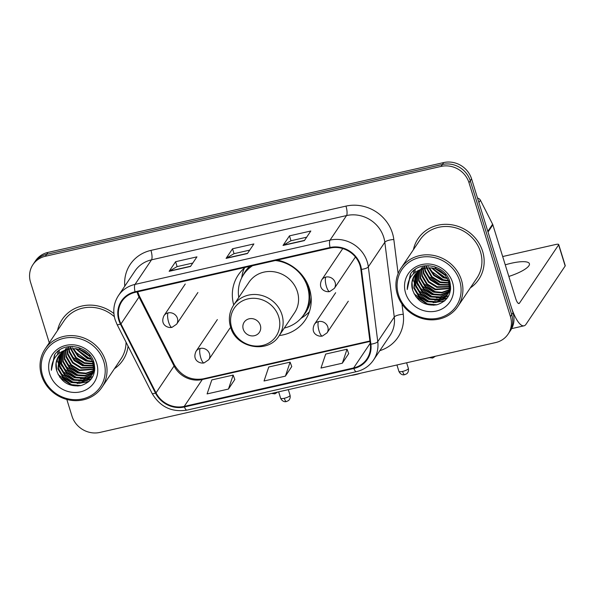 <?xml version="1.0" encoding="UTF-8"?>
<svg xmlns="http://www.w3.org/2000/svg" width="595" height="595" viewBox="0 0 595 595"><rect width="100%" height="100%" fill="white"/><g stroke="black" fill="none" stroke-linecap="round" stroke-linejoin="round"><path stroke-width="0.89" d="M279.256 335.543A40.371 37.351 -146.1 0 0 305.287 320.013A40.371 37.351 -146.1 0 0 309.504 288.932A40.371 37.351 -146.1 0 0 277.389 260.067M245.252 267.363A40.371 37.351 -146.1 0 0 238.268 274.987A40.371 37.351 -146.1 0 0 233.731 304.96M66.826 399.453L71.988 416.128A22.848 21.145 -146.1 0 0 99.886 432.424L495.628 342.571A22.848 21.145 -146.1 0 0 508.048 334.174L510.629 330.337A22.848 21.145 -146.1 0 0 513.016 312.747L471.575 178.872A22.848 21.145 -146.1 0 0 443.677 162.576L47.935 252.429A22.848 21.145 -146.1 0 0 35.507 260.826L34.22 262.745A22.848 21.145 -146.1 0 1 46.641 254.348A22.848 21.145 -146.1 0 0 34.22 262.745L32.926 264.663A22.848 21.145 -146.1 0 0 30.546 282.253L49.273 342.765M508.048 334.174A22.848 21.145 -146.1 0 0 510.436 316.585L468.994 182.71A22.848 21.145 -146.1 0 0 441.096 166.414L442.39 164.495L46.641 254.348L442.39 164.495A22.848 21.145 -146.1 0 1 470.281 180.791A22.848 21.145 -146.1 0 0 442.39 164.495L443.677 162.576M510.436 316.585L511.722 314.666L470.281 180.791L511.722 314.666A22.848 21.145 -146.1 0 1 509.342 332.255A22.848 21.145 -146.1 0 0 511.722 314.666L513.016 312.747M114.433 368.707A36.563 33.826 -146.1 0 0 122.897 360.206A36.563 33.826 -146.1 0 0 128.059 346.141A36.563 33.826 -146.1 0 1 122.897 360.206A36.563 33.826 -146.1 0 1 114.433 368.707M470.318 287.906A36.563 33.826 -146.1 0 0 478.782 279.405A36.563 33.826 -146.1 0 0 482.597 251.261A36.563 33.826 -146.1 0 0 453.04 225.022A36.563 33.826 -146.1 0 0 418.084 238.632A36.563 33.826 -146.1 0 0 413.413 249.677A36.563 33.826 -146.1 0 1 418.084 238.632A36.563 33.826 -146.1 0 1 453.04 225.022A36.563 33.826 -146.1 0 1 482.597 251.261A36.563 33.826 -146.1 0 1 478.782 279.405A36.563 33.826 -146.1 0 1 470.318 287.906M119.416 320.065A24.373 22.55 33.9 0 1 121.96 301.301A24.373 22.55 33.9 0 1 135.214 292.346L330.232 248.063A24.373 22.55 33.9 0 1 360.86 269.438L370.306 344.215A24.373 22.55 33.9 0 1 366.892 358.986A24.373 22.55 33.9 0 1 353.638 367.941L184.219 406.407A24.373 22.55 33.9 0 1 156.024 392.864L120.971 323.903A24.373 22.55 33.9 0 1 119.416 320.065M118.844 320.192A24.983 23.116 -146.1 0 0 120.443 324.126L155.488 393.094A24.983 23.116 -146.1 0 0 184.391 406.973L353.817 368.506A24.983 23.116 -146.1 0 0 370.893 344.185L361.448 269.409A24.983 23.116 -146.1 0 0 330.061 247.505L135.035 291.781A24.983 23.116 -146.1 0 0 118.844 320.192M304.38 240.603L310.828 231.009L289.475 235.858L283.027 245.452L304.38 240.603M306.678 237.189L290.948 240.759L283.279 245.207A6.091 1.74 77.2 0 0 283.027 245.452M290.992 240.752L289.475 235.858M190.497 266.456L196.945 256.862L175.592 261.711L169.144 271.305L190.497 266.456M192.795 263.05L177.065 266.62L169.397 271.06A6.091 1.74 77.2 0 0 169.144 271.305M177.109 266.605L175.592 261.711M247.438 253.53L253.887 243.935L232.533 248.784L226.085 258.379L247.438 253.53M249.736 250.116L234.006 253.686L226.338 258.133A6.091 1.74 77.2 0 0 226.085 258.379M234.051 253.678L232.533 248.784M113.898 313.558A36.563 33.826 -146.1 0 0 62.2 319.433A36.563 33.826 -146.1 0 0 57.529 330.478A36.563 33.826 -146.1 0 1 62.2 319.433A36.563 33.826 -146.1 0 1 113.898 313.558M441.096 166.414L45.354 256.267A22.848 21.145 -146.1 0 0 32.926 264.663M228.45 389.063L233.166 375.081L211.813 379.922L207.097 393.912L228.45 389.063L234.809 379.491M342.333 363.21L347.049 349.22L325.696 354.07L320.98 368.052L342.333 363.21L348.692 353.631M285.392 376.137L290.107 362.147L268.754 366.996L264.039 380.986L285.392 376.137L291.751 366.557M290.107 362.147L291.773 366.632M233.166 375.081L234.832 379.565M347.049 349.22L348.715 353.705M78.882 347.681A30.464 28.188 -146.1 0 0 80.065 348.849M81.515 350.135A30.464 28.188 -146.1 0 0 87.725 354.226M89.473 355.044A30.464 28.188 -146.1 0 0 90.105 355.312M103.813 361.663A32.755 30.3 -146.1 0 0 63.829 338.31A32.755 30.3 -146.1 0 0 42.602 375.557A32.755 30.3 -146.1 0 0 82.586 398.91A32.755 30.3 -146.1 0 0 103.813 361.663M105.56 360.86A34.279 31.713 -146.1 0 0 77.848 336.257A34.279 31.713 -146.1 0 0 45.079 349.02A34.279 31.713 -146.1 0 0 41.501 375.4A34.279 31.713 -146.1 0 0 69.206 400.004A34.279 31.713 -146.1 0 0 101.983 387.241A34.279 31.713 -146.1 0 0 105.56 360.86M114.352 316.704A34.279 31.713 -146.1 0 0 64.096 320.705L45.079 349.02M89.652 356.36L79.128 349.295M88.834 355.371L80.37 349.689M91.6 359.402L87.383 358.562L75.52 348.603M91.228 358.726L87.792 357.959L76.301 348.692M92.634 361.842L85.777 360.964L77.886 356.271L72.813 348.529M92.426 361.269L86.178 360.362L78.533 355.899L73.438 348.514M93.222 363.984L84.163 363.359L75.788 358.19L70.56 348.759M93.11 363.471L84.564 362.764L76.19 357.595L71.088 348.677M93.519 365.925L82.549 365.761L74.174 360.592L69.199 352.128L68.596 349.176M93.467 365.456L82.958 365.159L74.583 359.99L69.6 351.526L69.065 349.057M94.761 367.167L93.988 367.546M93.594 367.717L80.942 368.156L72.568 362.987L67.592 354.523L66.848 349.711M93.594 367.279L81.344 367.561L72.969 362.392L67.994 353.921L67.265 349.562M94.791 368.588L93.839 369.19M93.489 369.383L79.328 370.559L70.954 365.389L65.978 356.926L65.286 350.373M93.527 368.982L79.73 369.956L71.355 364.787L66.38 356.323L65.658 350.202M94.449 370.031L93.549 370.73M93.229 370.953L85.814 373.727L77.714 372.961L69.34 367.792L64.364 359.321L63.873 351.139M94.56 369.666L93.631 370.35M93.311 370.573L86.007 373.154L78.116 372.358L69.741 367.189L64.766 358.726L64.208 350.938M94.635 370.655L94.189 371.154M93.928 371.421L93.125 372.187M92.835 372.425L85.018 376.01L76.108 375.356L67.733 370.187L62.75 361.723L62.587 352.002M94.07 371.079L93.237 371.83M92.946 372.068L85.219 375.438L76.51 374.761L68.135 369.592L63.159 361.12L62.899 351.779M94.612 370.856L93.519 372.448M93.296 372.73L92.575 373.556M92.322 373.816L83.984 378.294L74.494 377.758L66.119 372.589L61.144 364.118L61.434 352.939M94.605 370.908L94.159 371.57M94.36 371.265L93.698 372.135M93.467 372.411L92.723 373.221M92.463 373.482L84.386 377.699L74.896 377.156L66.521 371.987L61.545 363.523L61.709 352.694M94.784 368.818L91.913 374.85M91.682 375.133L90.41 376.516L82.378 380.696L72.88 380.153L64.505 374.984L59.53 366.52L60.385 353.951M94.731 369.8L92.545 373.965M92.746 373.667L92.084 374.53M91.853 374.813L90.812 375.914L82.779 380.093L73.282 379.558L64.907 374.389L59.931 365.918L60.638 353.69M69.05 349.064A19.04 17.619 -146.1 0 0 58.697 356.063A19.04 17.619 -146.1 0 0 56.711 370.715C61.025 382.146 69.102 387.107 80.942 385.612C91.883 381.93 96.241 374.359 94.032 362.891C90.038 346 64.401 340.563 54.829 354.449L51.341 370.298C51.72 358.644 57.626 351.571 69.05 349.064C80.318 347.45 88.201 351.779 92.701 362.035L93.482 369.45L90.938 376.367L88.796 378.911L80.764 383.091L71.266 382.555L62.892 377.386L57.916 368.922L59.441 355.037M93.103 361.44L93.884 368.855L90.938 376.367M91.132 376.062L89.198 378.316L81.165 382.496L71.675 381.953L63.301 376.784L58.325 368.32L59.671 354.761M72.426 347.324L72.188 346.439M70.448 348.246L70.203 346.781M70.961 348.157L70.671 346.662M68.544 348.715L68.462 347.354M68.998 348.581L68.879 347.197M66.841 349.31L66.893 348.038M67.25 349.153L67.272 347.859M65.331 349.86L65.472 348.826M65.688 349.748L65.814 348.618M56.711 370.715L56.131 363.091L58.808 355.899M49.72 373.943A25.139 23.257 -146.1 0 0 80.407 391.86A25.139 23.257 -146.1 0 0 96.695 363.277A25.139 23.257 -146.1 0 0 66.008 345.36A25.139 23.257 -146.1 0 0 49.72 373.943M101.983 387.241L121.001 358.934A34.279 31.713 -146.1 0 0 126.051 342.177M51.341 370.298L54.487 354.932M81.054 385.582L71.474 384.645L58.139 374.545M89.079 381.395L79.418 383.321M74.323 382.592L73.088 382.243L60.549 373.288M91.571 378.569L87.227 380.235M86.461 380.421L81.032 380.919M75.929 380.198L74.695 379.848L62.163 370.893M77.543 377.795L76.309 377.446L63.769 368.491M79.157 375.4L77.923 375.051L65.383 366.089M80.771 372.998L79.529 372.649L66.997 363.694M85.606 365.799L84.371 365.449L71.831 356.494M88.826 361.001L87.591 360.652L75.052 351.697M90.44 358.607L89.205 358.257L76.666 349.295M90.425 355.728L89.89 355.542M88.491 354.999L80.861 349.875M79.804 348.774L78.756 347.525M78.049 386.029L71.274 384.943L59.857 377.401M88.596 381.826L77.179 383.463M91.347 378.881L86.677 380.622M85.754 380.822L78.785 381.068M60.207 368.454L57.655 361.41M57.492 360.369L57.321 358.703M57.432 354.702L58.198 351.043M92.783 376.568L89.867 377.78M89.674 377.84L88.283 378.227M87.368 378.427L80.399 378.665M61.813 366.059L59.269 359.008M59.098 357.974L58.935 356.308M58.942 353.326L59.411 350.143M360.54 373.243A13.707 3.421 162.8 0 1 355.468 374.664A13.707 3.421 162.8 0 1 350.827 375.445M260.335 325.309A9.141 8.456 -146.1 0 0 249.179 318.794A9.141 8.456 -146.1 0 0 243.251 329.191A9.141 8.456 -146.1 0 0 254.415 335.706A9.141 8.456 -146.1 0 0 260.335 325.309M279.092 335.788L294.54 312.791A27.422 25.369 -146.1 0 0 297.403 291.684A27.422 25.369 -146.1 0 0 275.24 271.997A27.422 25.369 -146.1 0 0 249.015 282.209L233.567 305.205C229.291 311.869 228.287 319.121 230.548 326.953C235.947 348.179 268.129 354.137 279.092 335.788A27.422 25.369 -146.1 0 0 281.956 314.681A27.422 25.369 -146.1 0 0 259.784 295.001A27.422 25.369 -146.1 0 0 233.567 305.205M284.298 328.038A36.183 33.476 -146.1 0 0 303.748 314.8A36.183 33.476 -146.1 0 0 307.526 286.946A36.183 33.476 -146.1 0 0 275.366 260.521M252.555 265.705A36.183 33.476 -146.1 0 0 243.682 274.444A36.183 33.476 -146.1 0 0 238.774 297.455M303.748 314.8L304.387 313.84A36.183 33.476 -146.1 0 0 308.165 285.987A36.183 33.476 -146.1 0 0 306.916 282.558M251.484 265.943A36.183 33.476 -146.1 0 0 244.322 273.484L243.682 274.444M309.37 311.743A39.605 36.645 33.9 0 1 303.495 316.704L300.847 318.474M244.381 268.085A39.605 36.645 33.9 0 0 242.477 273.417L241.659 277.925M508.837 276.444A24.373 6.076 -17.2 0 0 529.409 263.711A24.373 6.076 -17.2 0 0 511.284 263.243A24.373 6.076 -17.2 0 0 505.244 264.834M434.766 266.88A30.464 28.188 -146.1 0 0 435.949 268.048M437.399 269.334A30.464 28.188 -146.1 0 0 443.61 273.425M445.357 274.243A30.464 28.188 -146.1 0 0 445.99 274.511M488.026 232.02L510.837 305.704A30.464 8.709 77.2 0 0 524.024 325.815A30.464 8.709 77.2 0 0 526.002 324.29L565.168 265.987L558.631 244.85L519.465 303.153A7.616 2.179 -102.8 0 1 518.966 303.532A7.616 2.179 -102.8 0 1 515.672 298.504L492.861 224.828L488.026 232.02A3.808 3.525 -146.1 0 0 487.781 231.425M558.631 244.85A3.808 0.952 -17.2 0 0 558.705 244.53L565.25 265.668A3.808 0.952 162.8 0 1 565.168 265.987M558.705 244.53A3.808 0.952 -17.2 0 0 555.871 244.456L502.678 256.534M477.532 198.12A3.808 3.525 33.9 0 1 480.44 200.27L492.615 224.226A3.808 3.525 33.9 0 1 492.861 224.828M459.697 280.862A32.755 30.3 -146.1 0 0 419.713 257.509A32.755 30.3 -146.1 0 0 398.486 294.756A32.755 30.3 -146.1 0 0 438.47 318.109A32.755 30.3 -146.1 0 0 459.697 280.862M461.445 280.059A34.279 31.713 -146.1 0 0 433.733 255.456A34.279 31.713 -146.1 0 0 400.963 268.219A34.279 31.713 -146.1 0 0 397.386 294.599A34.279 31.713 -146.1 0 0 425.09 319.203A34.279 31.713 -146.1 0 0 457.867 306.44A34.279 31.713 -146.1 0 0 461.445 280.059M457.867 306.44L476.885 278.133A34.279 31.713 -146.1 0 0 480.463 251.745A34.279 31.713 -146.1 0 0 452.758 227.141A34.279 31.713 -146.1 0 0 419.981 239.904L400.963 268.219M445.536 275.559L435.019 268.494M444.718 274.578L436.254 268.888M447.485 278.601L443.275 277.761L431.405 267.802M447.12 277.925L443.677 277.166L432.186 267.891M448.518 281.048L441.661 280.163L433.77 275.47L428.705 267.728M448.318 280.468L442.063 279.561L434.417 275.098L429.33 267.713M449.113 283.183L440.047 282.558L431.673 277.389L426.444 267.958M448.994 282.67L440.449 281.963L432.074 276.794L426.979 267.876M449.404 285.124L438.441 284.96L430.059 279.791L425.083 271.327L424.48 268.375M449.351 284.655L438.842 284.358L430.468 279.189L425.492 270.725L424.949 268.263A19.04 17.619 -146.1 0 0 414.581 275.262A19.04 17.619 -146.1 0 0 412.595 289.921L412.015 282.29L414.693 275.098M450.646 286.366L449.872 286.745M449.478 286.916L436.827 287.363L428.452 282.194L423.476 273.722L422.733 268.91M449.478 286.478L437.228 286.76L428.854 281.591L423.878 273.127L423.149 268.769M450.675 287.794L449.723 288.389M449.374 288.59L435.213 289.758L426.838 284.589L421.862 276.125L421.171 269.58M449.411 288.181L435.614 289.155L427.24 283.986L422.264 275.522L421.543 269.401M450.333 289.23L449.433 289.929M449.113 290.152L441.698 292.926L433.599 292.16L425.224 286.991L420.248 278.519L419.758 270.346M450.445 288.865L449.515 289.557M449.195 289.772L441.892 292.353L434.008 291.557L425.633 286.388L420.65 277.925L420.092 270.145M450.527 289.854L450.073 290.353M449.82 290.62L449.009 291.386M448.719 291.624L440.902 295.209L431.992 294.555L423.618 289.386L418.642 280.922L418.478 271.201M449.954 290.278L449.128 291.029M448.831 291.267L441.103 294.644L432.394 293.96L424.019 288.791L419.044 280.319L418.783 270.978M450.497 290.055L449.411 291.647M449.18 291.929L448.459 292.755M448.206 293.015L439.869 297.493L430.378 296.957L422.004 291.788L417.028 283.317L417.318 272.138M450.489 290.107L450.043 290.769M450.244 290.464L449.582 291.334M449.351 291.609L448.608 292.42M448.347 292.68L440.278 296.898L430.78 296.355L422.405 291.186L417.43 282.722L417.593 271.893M450.668 288.017L447.797 294.049M447.566 294.332L446.295 295.715L438.262 299.895L428.764 299.352L420.39 294.183L415.414 285.719L416.269 273.15M450.616 288.999L448.429 293.171M448.63 292.866L447.976 293.729M447.738 294.012L446.696 295.113L438.664 299.292L429.166 298.757L420.791 293.588L415.816 285.117L416.522 272.889M412.595 289.921C416.909 301.345 424.986 306.313 436.827 304.811C447.767 301.13 452.126 293.558 449.917 282.089C445.923 265.199 420.286 259.762 410.721 273.648L407.225 289.497C407.605 277.85 413.51 270.77 424.934 268.263C436.202 266.649 444.086 270.978 448.585 281.242L449.366 288.649L446.823 295.566L444.681 298.117L436.648 302.297L427.158 301.754L418.783 296.585L413.808 288.121L415.332 274.236M448.987 280.639L449.768 288.054L446.823 295.566M447.016 295.269L445.082 297.515L437.05 301.695L427.56 301.152L419.185 295.983L414.209 287.519L415.555 273.96M428.311 266.523L428.073 265.638M426.332 267.445L426.094 265.98M426.846 267.356L426.563 265.861M424.428 267.914L424.347 266.553M424.882 267.78L424.763 266.396M422.733 268.509L422.777 267.237M423.134 268.352L423.157 267.058M421.215 269.059L421.357 268.025M421.572 268.947L421.699 267.817M405.604 293.142A25.139 23.257 -146.1 0 0 436.291 311.059A25.139 23.257 -146.1 0 0 452.579 282.476A25.139 23.257 -146.1 0 0 421.892 264.559A25.139 23.257 -146.1 0 0 405.604 293.142M407.225 289.497L410.372 274.131M436.938 304.781L427.359 303.844L414.023 293.744M444.971 300.594L435.302 302.52M430.207 301.799L428.973 301.449L416.433 292.487M447.455 297.768L443.111 299.434M442.345 299.62L436.916 300.118M431.821 299.397L430.579 299.047L418.047 290.092M433.428 296.994L432.193 296.645L419.654 287.69M435.042 294.599L433.807 294.25L421.267 285.295M436.656 292.197L435.421 291.847L422.881 282.893M441.49 284.998L440.255 284.648L427.716 275.693M444.71 280.2L443.476 279.851L430.936 270.896M446.324 277.805L445.09 277.456L432.55 268.501M446.31 274.927L445.774 274.741M444.376 274.198L436.745 269.074M435.689 267.973L434.64 266.731M433.941 305.228L427.158 304.142L415.741 296.6M444.48 301.025L433.063 302.669M447.232 298.08L442.561 299.821M441.639 300.021L434.677 300.267M416.091 287.653L413.547 280.609M413.376 279.568L413.205 277.902M413.317 273.901L414.083 270.242M448.675 295.767L445.752 296.979M445.558 297.039L444.175 297.426M443.253 297.626L436.284 297.864M417.705 285.258L415.154 278.207M414.983 277.173L414.819 275.507M414.827 272.525L415.295 269.342M47.935 252.429L45.354 256.267M471.575 178.872L468.994 182.71M137.11 291.914A24.373 22.55 -146.1 0 0 137.467 293.194A24.373 22.55 -146.1 0 0 139.022 297.031L174.075 365.992A24.373 22.55 -146.1 0 0 202.27 379.536L369.956 341.463M124.772 286.18A38.087 35.239 33.9 0 1 150.944 250.391L345.97 206.115A7.616 2.179 -102.8 0 1 346.543 215.561L151.517 259.837A30.464 28.188 -146.1 0 0 134.953 271.03L118.45 295.596A30.464 28.188 33.9 0 1 135.013 284.403A7.616 2.179 77.2 0 0 135.035 291.781M345.97 206.115A38.087 35.239 33.9 0 1 392.469 233.262A38.087 35.239 33.9 0 1 393.823 239.502L398.122 273.559M383.738 237.279A30.464 28.188 -146.1 0 0 346.543 215.561L330.039 240.127A30.464 28.188 33.9 0 1 368.32 266.843L377.766 341.619A30.464 28.188 33.9 0 1 373.496 360.079L390.008 335.513A30.464 28.188 -146.1 0 0 394.269 317.053L384.824 242.269A30.464 28.188 -146.1 0 0 383.738 237.279M118.45 295.596C113.712 302.981 112.596 311.007 115.11 319.693L117.051 324.483A7.616 1.495 -26.9 0 0 120.443 324.126M117.051 324.483L152.104 393.451C160.122 406.921 171.762 412.484 187.016 410.119A7.616 2.179 -102.8 0 1 184.391 406.973M353.817 368.506A7.616 2.179 77.2 0 0 356.442 371.652C363.679 369.926 369.369 366.066 373.496 360.079M370.893 344.185A7.616 2.246 -7.2 0 0 377.766 341.619L394.269 317.053A7.616 2.246 172.8 0 1 403.269 314.286A38.087 35.239 33.9 0 1 379.826 350.663M152.104 393.451A7.616 1.495 -26.9 0 0 155.488 393.094M361.448 269.409A7.616 2.246 -7.2 0 0 368.32 266.843L384.824 242.269A7.616 2.246 172.8 0 1 393.823 239.502M330.061 247.505A7.616 2.179 -102.8 0 1 330.039 240.127L135.013 284.403L151.517 259.837A7.616 2.179 -102.8 0 0 150.944 250.391M401.967 304.023L403.269 314.286M353.638 367.941L370.187 343.308M120.971 323.903L139.022 297.031A13.707 2.685 153.1 0 0 139.312 295.886L174.357 364.854A13.707 2.685 153.1 0 1 174.075 365.992L156.024 392.864M184.219 406.407L202.27 379.536A13.707 3.92 -102.8 0 1 203.163 378.851L369.897 340.995M247.594 253.306L226.338 258.133M190.653 266.233L169.397 271.06M304.536 240.38L283.279 245.207M81.723 350.678A30.464 28.188 -146.1 0 0 88.35 354.851M278.728 316.852A25.191 23.309 -146.1 0 0 247.974 298.891A25.191 23.309 -146.1 0 0 231.648 327.54A25.191 23.309 -146.1 0 0 262.402 345.494A25.191 23.309 -146.1 0 0 278.728 316.852M302.773 316.168A36.518 33.789 -146.1 0 0 311.096 297.069M249.58 266.382A36.518 33.789 -146.1 0 0 242.782 275.864M168.125 312.888A7.616 7.051 -146.1 0 0 163.982 315.692C159.691 324.877 167.879 328.351 171.992 327.362A7.616 2.179 -102.8 0 1 168.69 322.334A7.616 2.179 77.2 0 1 168.125 312.888A7.616 7.051 -146.1 0 1 177.422 318.318A7.616 7.051 -146.1 0 1 176.626 324.186L171.992 327.362M271.588 393.436L274.905 393.845A4.953 1.413 -102.8 0 1 273.774 392.938M325.852 277.077A7.616 7.051 -146.1 0 0 321.709 279.881C317.418 289.073 325.606 292.539 329.719 291.55A7.616 2.179 -102.8 0 1 326.417 286.522A7.616 2.179 77.2 0 1 325.852 277.077A7.616 7.051 -146.1 0 1 335.149 282.506A7.616 7.051 -146.1 0 1 334.353 288.374L329.719 291.55M429.315 357.625L432.632 358.034A4.953 1.413 -102.8 0 1 431.501 357.134M284.291 398.286A4.953 1.235 162.8 0 1 280.609 398.189C282.328 402.056 285.838 401.804 285.429 401.677L286.433 401.558A4.953 1.413 -102.8 0 1 284.291 398.286A4.953 1.235 162.8 0 0 290.062 395.266L288.322 389.636M200.225 348.439A7.616 7.051 -146.1 0 0 196.082 351.236C191.798 360.429 199.98 363.895 204.092 362.913A7.616 2.179 -102.8 0 1 200.798 357.885A7.616 2.179 77.2 0 1 200.225 348.439A7.616 7.051 -146.1 0 1 209.529 353.869A7.616 7.051 -146.1 0 1 208.733 359.73L204.092 362.913M402.584 371.429A4.953 1.235 162.8 0 1 398.903 371.332C400.628 375.2 404.131 374.947 403.73 374.82L404.726 374.694A4.953 1.413 -102.8 0 1 402.584 371.429A4.953 1.235 162.8 0 0 408.363 368.402L406.623 362.779M318.526 321.575A7.616 7.051 -146.1 0 0 314.383 324.379C310.092 333.572 318.28 337.038 322.393 336.049A7.616 2.179 -102.8 0 1 319.091 331.021A7.616 2.179 77.2 0 1 318.526 321.575A7.616 7.051 -146.1 0 1 327.823 327.012A7.616 7.051 -146.1 0 1 327.027 332.873L322.393 336.049M519.465 303.153L518.357 303.398M487.826 231.366L492.615 224.226M480.44 200.27L478.908 202.553M436.574 269.007A30.464 28.188 -146.1 0 0 444.234 274.05M187.016 410.119L356.442 371.652M174.357 364.854C181.252 376.07 190.854 380.733 203.163 378.851M139.312 295.886L137.668 291.788M185.253 284.016L163.982 315.692M197.897 292.517L176.626 324.186M277.724 392.046L274.905 393.845M342.75 248.561L321.709 279.881M355.423 257.01L334.353 288.374M435.451 356.234L432.632 358.034M217.361 319.567L196.082 351.236M280.609 398.189L278.639 391.837M290.062 395.266C290.814 399 288.315 400.837 288.359 400.651L286.433 401.558M230.005 328.061L208.733 359.73M335.654 292.71L314.383 324.379M398.903 371.332L396.939 364.98M408.363 368.402C409.107 372.143 406.608 373.98 406.653 373.786L404.726 374.694M348.298 301.204L327.027 332.873M524.024 325.815L511.655 328.626"/></g></svg>
